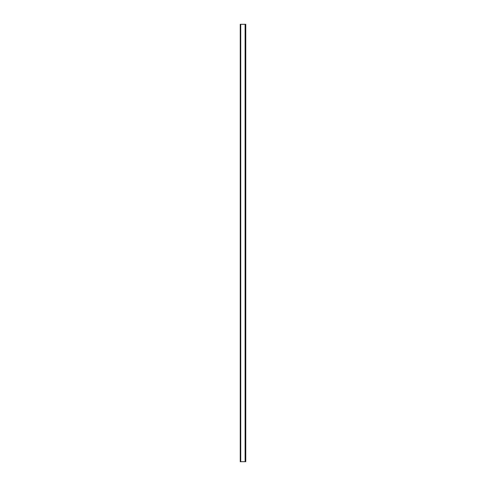 <?xml version="1.0" encoding="UTF-8"?>
<svg xmlns="http://www.w3.org/2000/svg" width="486" height="486" viewBox="0 0 486 486"><rect width="100%" height="100%" fill="white"/><g stroke="black" fill="none" stroke-linecap="round" stroke-linejoin="round"><path stroke-width="0.73" d="M240.236 24.3L240.564 24.3L240.236 24.3L240.236 461.7L240.564 461.7L240.564 24.3L240.564 461.7L240.236 461.7L240.236 24.3M240.564 24.3L240.734 461.7L240.564 24.3M240.734 24.3L245.108 24.3L240.734 24.3L240.734 461.7L245.108 461.7L245.108 24.3L245.108 461.7L240.734 461.7L240.734 24.3M245.108 24.3L245.764 24.3L245.108 24.3L245.108 461.7L245.764 461.7L245.764 24.3L245.764 461.7L245.108 461.7L245.108 24.3"/></g></svg>
